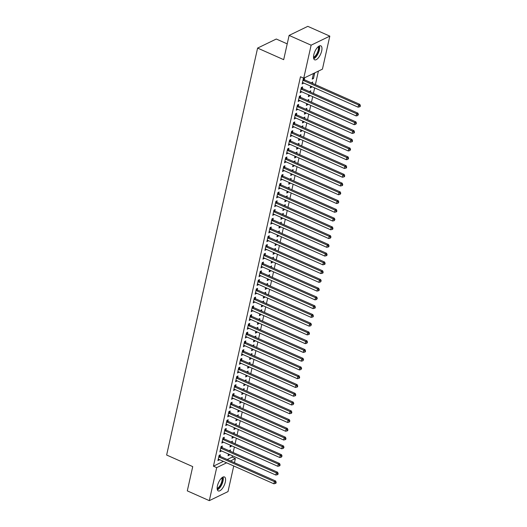 <?xml version="1.0" encoding="UTF-8"?>
<svg xmlns="http://www.w3.org/2000/svg" width="527" height="527" viewBox="0 0 527 527"><rect width="100%" height="100%" fill="white"/><g stroke="black" fill="none" stroke-linecap="round" stroke-linejoin="round"><path stroke-width="0.79" d="M217.434 485.854A7.635 3.142 -66.1 0 1 224.476 476.968A7.635 3.142 -66.1 0 1 225.319 482.04A7.635 3.142 -66.1 0 1 218.277 490.927A7.635 3.142 -66.1 0 1 217.434 485.854M313.802 54.736A7.635 3.142 -66.1 0 1 320.844 45.849A7.635 3.142 -66.1 0 1 321.687 50.921A7.635 3.142 -66.1 0 1 314.645 59.808A7.635 3.142 -66.1 0 1 313.802 54.736M227.223 459.498L232.124 457.126L232.427 455.763M233.158 452.509L234.39 447.008M235.114 443.747L236.346 438.247M237.071 434.992L238.303 429.485M239.034 426.231L240.259 420.73M240.991 417.47L242.216 411.969M242.947 408.715L244.179 403.208M244.903 399.953L246.135 394.453M246.86 391.192L248.092 385.692M248.823 382.437L250.048 376.93M250.78 373.676L252.011 368.175M252.736 364.915L253.968 359.414M254.693 356.16L255.924 350.659M256.649 347.398L257.881 341.898M258.612 338.637L259.837 333.136M260.569 329.882L261.8 324.382M262.525 321.121L263.757 315.62M264.482 312.366L265.713 306.859M266.445 303.605L267.67 298.104M268.401 294.843L269.626 289.343M270.358 286.089L271.589 280.581M272.314 277.327L273.546 271.827M274.271 268.566L275.502 263.065M276.234 259.811L277.459 254.304M278.19 251.05L279.415 245.549M280.147 242.288L281.378 236.788M282.103 233.533L283.335 228.033M284.06 224.772L285.291 219.272M286.023 216.017L287.248 210.51M287.979 207.256L289.211 201.755M289.936 198.495L291.167 192.994M291.892 189.74L293.124 184.233M293.849 180.978L295.08 175.478M295.812 172.217L297.037 166.716M297.768 163.462L299 157.955M299.725 154.701L300.957 149.2M301.681 145.939L302.913 140.439M303.638 137.185L304.869 131.684M305.601 128.423L306.826 122.923M307.557 119.662L308.789 114.161M309.514 110.907L310.746 105.407M311.47 102.146L312.702 96.645M313.433 93.391L314.659 87.884M315.39 84.63L318.413 71.092M232.124 457.126L235.385 458.576L234.462 462.713M233.731 465.973L228.007 491.592L209.311 500.65L216.689 467.627L226.63 462.818M287.215 43.873L276.293 39.024L257.598 48.082L166.637 455.025L192.724 466.612L187.296 490.874L209.311 500.65M257.598 48.082L283.684 59.67L289.106 35.408L307.808 26.35L329.816 36.126L322.432 69.149L303.736 78.2L311.121 45.184L329.816 36.126M232.143 442.43L232.433 441.119L231.116 441.975M231.419 445.684L231.261 446.376L229.996 446.988L230.391 445.229M222.012 447.43L222.328 446.013L221.07 446.626L219.891 451.883L221.261 450.802M236.056 424.914L236.353 423.603L235.035 424.452M235.332 428.168L235.18 428.853L233.916 429.465L234.304 427.713M225.931 429.913L226.248 428.497L224.983 429.11L223.81 434.36L225.174 433.286M239.976 407.391L240.266 406.08L238.948 406.936M239.245 410.652L239.093 411.337L237.829 411.949L238.224 410.197M229.844 412.397L230.161 410.974L228.896 411.587L227.723 416.844L229.093 415.77M243.889 389.875L244.185 388.564L242.868 389.42M243.164 393.129L243.006 393.821L241.748 394.433L242.137 392.674M233.757 394.875L234.08 393.458L232.815 394.071L231.636 399.328L233.006 398.247M247.809 372.358L248.098 371.048L246.781 371.904M247.077 375.613L246.926 376.304L245.661 376.91L246.056 375.158M237.677 377.358L237.993 375.942L236.728 376.555L235.556 381.811L236.919 380.731M251.722 354.836L252.018 353.531L250.7 354.381M250.997 358.096L250.839 358.782L249.574 359.394L249.969 357.642M241.59 359.842L241.906 358.426L240.648 359.032L239.469 364.289L240.839 363.215M255.641 337.32L255.931 336.009L254.613 336.865M254.91 340.58L254.758 341.265L253.494 341.878L253.882 340.119M245.51 342.326L245.826 340.903L244.561 341.516L243.388 346.773L244.752 345.692M259.554 319.803L259.844 318.492L258.526 319.349M258.823 323.058L258.671 323.749L257.407 324.362L257.802 322.603M249.423 324.803L249.739 323.387L248.474 324L247.301 329.256L248.672 328.176M263.467 302.287L263.763 300.976L262.446 301.826M262.742 305.541L262.591 306.227L261.326 306.839L261.715 305.087M253.342 307.287L253.658 305.871L252.393 306.483L251.221 311.734L252.585 310.66M267.387 284.764L267.676 283.454L266.359 284.31M266.655 288.025L266.504 288.71L265.239 289.323L265.634 287.571M257.255 289.771L257.571 288.348L256.306 288.961L255.134 294.218L256.504 293.144M271.3 267.248L271.596 265.937L270.279 266.794M270.575 270.503L270.417 271.194L269.159 271.807L269.547 270.048M261.168 272.248L261.491 270.832L260.226 271.445L259.047 276.701L260.417 275.621M275.219 249.732L275.509 248.421L274.192 249.278M274.488 252.986L274.336 253.678L273.072 254.291L273.467 252.532M265.088 254.732L265.404 253.316L264.139 253.928L262.966 259.185L264.33 258.105M279.132 232.209L279.429 230.905L278.104 231.755M278.408 235.47L278.249 236.155L276.985 236.768L277.38 235.016M269.001 237.216L269.317 235.8L268.059 236.412L266.879 241.662L268.25 240.589M283.045 214.693L283.342 213.382L282.024 214.239M282.32 217.954L282.169 218.639L280.904 219.252L281.293 217.493M272.92 219.7L273.236 218.277L271.972 218.889L270.799 224.146L272.163 223.066M286.965 197.177L287.255 195.866L285.937 196.723M286.233 200.431L286.082 201.123L284.817 201.736L285.212 199.977M276.833 202.177L277.149 200.761L275.885 201.373L274.712 206.63L276.082 205.55M290.878 179.661L291.174 178.35L289.857 179.2M290.153 182.915L289.995 183.607L288.737 184.213L289.125 182.461M280.753 184.661L281.069 183.244L279.804 183.857L278.631 189.107L279.995 188.034M294.797 162.138L295.087 160.827L293.77 161.684M294.066 165.399L293.914 166.084L292.65 166.697L293.045 164.944M284.666 167.145L284.982 165.722L283.717 166.334L282.544 171.591L283.915 170.517M298.71 144.622L299.007 143.311L297.689 144.167M297.986 147.876L297.827 148.568L296.569 149.181L296.958 147.422M288.579 149.622L288.895 148.206L287.637 148.818L286.457 154.075L287.828 152.995M302.63 127.106L302.92 125.795L301.602 126.651M301.899 130.36L301.747 131.052L300.482 131.664L300.877 129.905M292.498 132.106L292.814 130.689L291.55 131.302L290.377 136.559L291.741 135.479M306.543 109.583L306.833 108.279L305.515 109.129M305.812 112.844L305.66 113.529L304.395 114.142L304.79 112.389M296.411 114.59L296.727 113.173L295.469 113.786L294.29 119.036L295.66 117.962M310.456 92.067L310.752 90.756L309.435 91.612M309.731 95.328L309.58 96.013L308.315 96.625L308.703 94.867M300.331 97.073L300.647 95.65L299.382 96.263L298.21 101.52L299.573 100.44M314.665 73.24L313.407 73.852L312.228 79.109L313.493 78.497L314.665 73.24M304.244 79.551L304.56 78.134L303.295 78.747L302.123 84.004L303.493 82.923M303.736 78.2L300.476 76.758L213.428 466.178L223.369 461.369M302.287 88.312L302.603 86.896L301.339 87.508L300.166 92.759L301.53 91.685M312.419 83.312L312.709 82.001L311.391 82.851M311.688 86.566L311.536 87.251L310.271 87.864L310.666 86.112M298.368 105.828L298.69 104.412L297.426 105.025L296.246 110.281L297.617 109.201M308.499 100.828L308.796 99.517L307.478 100.374M307.775 104.082L307.616 104.774L306.358 105.387L306.747 103.628M294.455 123.351L294.771 121.928L293.506 122.541L292.333 127.797L293.704 126.717M304.586 118.344L304.876 117.034L303.559 117.89M303.855 121.599L303.704 122.29L302.439 122.903L302.834 121.144M290.542 140.867L290.858 139.451L289.593 140.057L288.421 145.314L289.784 144.24M300.667 135.861L300.963 134.556L299.646 135.406M299.942 139.121L299.784 139.807L298.526 140.419L298.914 138.667M286.622 158.383L286.938 156.967L285.674 157.58L284.501 162.836L285.871 161.756M296.754 153.383L297.044 152.072L295.726 152.929M296.022 156.638L295.871 157.329L294.606 157.935L295.001 156.183M282.709 175.899L283.025 174.483L281.761 175.096L280.588 180.353L281.952 179.272M292.841 170.9L293.131 169.589L291.813 170.445M292.11 174.154L291.958 174.845L290.693 175.458L291.082 173.699M278.79 193.422L279.106 191.999L277.848 192.612L276.668 197.869L278.039 196.788M288.921 188.416L289.218 187.105L287.9 187.961M288.197 191.676L288.038 192.362L286.774 192.974L287.169 191.222M274.877 210.938L275.193 209.522L273.928 210.135L272.755 215.385L274.119 214.311M285.008 205.938L285.298 204.628L283.981 205.477M284.277 209.193L284.125 209.878L282.861 210.49L283.256 208.738M270.957 228.454L271.28 227.038L270.015 227.651L268.836 232.908L270.206 231.827M281.089 223.455L281.385 222.144L280.068 223M280.364 226.709L280.206 227.4L278.948 228.013L279.336 226.254M267.044 245.971L267.36 244.554L266.095 245.167L264.923 250.424L266.293 249.343M277.176 240.971L277.465 239.66L276.148 240.516M276.444 244.225L276.293 244.917L275.028 245.529L275.423 243.77M263.131 263.493L263.447 262.077L262.183 262.683L261.01 267.94L262.374 266.866M273.256 258.487L273.553 257.176L272.235 258.032M272.531 261.748L272.38 262.433L271.115 263.045L271.504 261.293M259.212 281.01L259.528 279.593L258.27 280.206L257.09 285.456L258.461 284.382M269.343 276.01L269.633 274.699L268.315 275.555M268.612 279.264L268.46 279.956L267.196 280.562L267.591 278.809M255.299 298.526L255.615 297.109L254.35 297.722L253.177 302.979L254.541 301.899M265.43 293.526L265.72 292.215L264.402 293.071M264.699 296.78L264.547 297.472L263.283 298.084L263.678 296.326M251.379 316.048L251.695 314.626L250.437 315.238L249.258 320.495L250.628 319.415M261.511 311.042L261.807 309.731L260.49 310.587M260.786 314.303L260.628 314.988L259.37 315.601L259.758 313.842M247.466 333.565L247.782 332.148L246.517 332.761L245.345 338.011L246.715 336.937M257.598 328.558L257.887 327.254L256.57 328.104M256.866 331.819L256.715 332.504L255.45 333.117L255.845 331.364M243.553 351.081L243.869 349.664L242.604 350.277L241.432 355.534L242.795 354.454M253.678 346.081L253.974 344.77L252.657 345.626M252.953 349.335L252.795 350.027L251.537 350.639L251.926 348.881M239.633 368.597L239.95 367.181L238.685 367.793L237.512 373.05L238.883 371.97M249.765 363.597L250.055 362.286L248.737 363.143M249.034 366.851L248.882 367.543L247.618 368.156L248.013 366.397M235.721 386.12L236.037 384.703L234.772 385.309L233.599 390.566L234.963 389.493M245.845 381.113L246.142 379.802L244.824 380.659M245.121 384.374L244.969 385.059L243.705 385.672L244.093 383.919M231.801 403.636L232.117 402.22L230.859 402.832L229.68 408.082L231.05 407.009M241.933 398.636L242.229 397.325L240.911 398.181M241.208 401.89L241.05 402.582L239.785 403.188L240.18 401.436M227.888 421.152L228.204 419.736L226.939 420.348L225.767 425.605L227.13 424.525M238.02 416.152L238.309 414.841L236.992 415.698M237.288 419.406L237.137 420.098L235.872 420.711L236.267 418.952M223.968 438.675L224.291 437.252L223.026 437.865L221.847 443.121L223.217 442.041M234.1 433.668L234.396 432.357L233.079 433.214M233.375 436.929L233.217 437.614L231.959 438.227L232.348 436.468M220.055 456.191L220.372 454.775L219.107 455.387L217.934 460.638L219.304 459.564M230.187 451.184L230.477 449.88L229.159 450.73M229.456 454.445L229.304 455.13L228.039 455.743L228.435 453.991M230.483 460.947L235.385 458.576M289.106 35.408L311.121 45.184M213.428 466.178L216.689 467.627M302.36 82.937L303.387 83.391M312.465 78.042L313.493 78.497M300.403 91.691L301.431 92.153M310.508 86.797L311.536 87.251M298.447 100.453L299.468 100.907M308.552 95.558L309.58 96.013M296.49 109.214L297.511 109.669M306.595 104.32L307.616 104.774M294.527 117.969L295.555 118.423M304.639 113.074L305.66 113.529M292.571 126.73L293.598 127.185M302.676 121.836L303.704 122.29M290.614 135.492L291.642 135.946M300.719 130.597L301.747 131.052M288.658 144.246L289.679 144.701M298.763 139.352L299.784 139.807M286.701 153.008L287.722 153.462M296.806 148.113L297.827 148.568M284.738 161.769L285.766 162.224M294.85 156.868L295.871 157.329M282.782 170.524L283.809 170.979M292.887 165.63L293.914 166.084M280.825 179.285L281.853 179.74M290.93 174.391L291.958 174.845M278.869 188.04L279.89 188.501M288.974 183.146L289.995 183.607M276.912 196.802L277.933 197.256M287.017 191.907L288.038 192.362M274.949 205.563L275.977 206.017M285.054 200.668L286.082 201.123M272.993 214.318L274.02 214.772M283.098 209.423L284.125 209.878M271.036 223.079L272.057 223.534M281.141 218.185L282.169 218.639M269.08 231.84L270.101 232.295M279.185 226.946L280.206 227.4M267.117 240.595L268.144 241.05M277.228 235.701L278.249 236.155M265.16 249.357L266.188 249.811M275.265 244.462L276.293 244.917M263.204 258.118L264.231 258.573M273.309 253.223L274.336 253.678M261.247 266.873L262.268 267.327M271.352 261.978L272.38 262.433M259.291 275.634L260.312 276.089M269.396 270.74L270.417 271.194M257.328 284.396L258.355 284.85M267.439 279.494L268.46 279.956M255.371 293.15L256.399 293.605M265.476 288.256L266.504 288.71M253.415 301.912L254.442 302.366M263.52 297.017L264.547 297.472M251.458 310.666L252.479 311.128M261.563 305.772L262.591 306.227M249.502 319.428L250.523 319.882M259.607 314.533L260.628 314.988M247.538 328.189L248.566 328.644M257.65 323.295L258.671 323.749M245.582 336.944L246.61 337.399M255.687 332.05L256.715 332.504M243.626 345.705L244.653 346.16M253.731 340.811L254.758 341.265M241.669 354.467L242.69 354.921M251.774 349.572L252.795 350.027M239.713 363.222L240.734 363.676M249.818 358.327L250.839 358.782M237.749 371.983L238.777 372.437M247.855 367.088L248.882 367.543M235.793 380.744L236.821 381.199M245.898 375.843L246.926 376.304M233.836 389.499L234.858 389.954M243.942 384.605L244.969 385.059M231.88 398.26L232.901 398.715M241.985 393.366L243.006 393.821M229.917 407.015L230.945 407.476M240.029 402.121L241.05 402.582M227.96 415.777L228.988 416.231M238.066 410.882L239.093 411.337M226.004 424.538L227.032 424.993M236.109 419.644L237.137 420.098M224.047 433.293L225.069 433.747M234.153 428.398L235.18 428.853M222.091 442.054L223.112 442.509M232.196 437.16L233.217 437.614M220.128 450.816L221.156 451.27M230.24 445.921L231.261 446.376M218.171 459.57L219.199 460.025M228.277 454.676L229.304 455.13M302.979 80.163L303.091 80.269A0.982 0.804 -115.8 0 0 303.381 80.466L358.564 104.978L358.077 107.172L302.887 82.66A0.982 0.804 -115.8 0 0 302.57 82.587L302.439 82.587M303.374 78.707L304.349 79.656A0.982 0.804 -115.8 0 0 304.639 79.854L359.829 104.366L358.564 104.978L359.862 105.927L359.664 106.803L360.172 106.553L360.363 105.677L359.862 105.927M360.363 105.677L359.829 104.366M358.077 107.172L359.664 106.803M301.022 88.925L301.128 89.03A0.982 0.804 -115.8 0 0 301.418 89.228L356.608 113.74L356.12 115.927L300.93 91.415A0.982 0.804 -115.8 0 0 300.614 91.342L300.482 91.342M301.418 87.469L302.393 88.417A0.982 0.804 -115.8 0 0 302.682 88.615L357.873 113.127L356.608 113.74L357.899 114.682L357.708 115.558L358.406 114.438L357.899 114.682M358.406 114.438L357.873 113.127M356.12 115.927L357.708 115.558M299.066 97.679L299.171 97.785A0.982 0.804 -115.8 0 0 299.461 97.989L354.651 122.501L354.164 124.688L298.974 100.176A0.982 0.804 -115.8 0 0 298.657 100.104L298.526 100.104M299.461 96.23L300.436 97.179A0.982 0.804 -115.8 0 0 300.726 97.376L355.916 121.889L354.651 122.501L355.942 123.443L355.745 124.319L356.45 123.199L355.942 123.443M356.45 123.199L355.916 121.889M354.164 124.688L355.745 124.319M313.749 58.695A7.589 3.122 113.9 0 0 318.315 53.082A7.589 3.122 113.9 0 0 319.415 45.935M318.73 46.317A6.607 2.721 -66.1 0 1 317.952 52.917A6.607 2.721 -66.1 0 1 313.572 57.924M313.519 57.232A6.12 2.523 113.9 0 0 317.359 52.654A6.12 2.523 113.9 0 0 318.183 46.738M217.381 489.807A7.589 3.122 113.9 0 0 221.953 484.201A7.589 3.122 113.9 0 0 223.046 477.054M222.361 477.436A6.607 2.721 -66.1 0 1 221.584 484.036A6.607 2.721 -66.1 0 1 217.203 489.043M217.15 488.351A6.12 2.523 113.9 0 0 220.991 483.773A6.12 2.523 113.9 0 0 221.814 477.857M297.109 106.441L297.215 106.546A0.982 0.804 -115.8 0 0 297.505 106.744L352.695 131.256L352.201 133.45L297.017 108.937A0.982 0.804 -115.8 0 0 296.694 108.865L296.569 108.858M297.498 104.985L298.48 105.934A0.982 0.804 -115.8 0 0 298.769 106.131L353.96 130.643L352.695 131.256L353.986 132.205L353.788 133.081L354.296 132.83L354.493 131.954L353.986 132.205M354.493 131.954L353.96 130.643M352.201 133.45L353.788 133.081M295.146 115.202L295.258 115.308A0.982 0.804 -115.8 0 0 295.548 115.505L350.738 140.017L350.244 142.204L295.061 117.692A0.982 0.804 -115.8 0 0 294.738 117.62L294.606 117.62M295.542 113.746L296.523 114.695A0.982 0.804 -115.8 0 0 296.813 114.893L351.996 139.405L350.738 140.017L352.029 140.959L351.832 141.835L352.339 141.592L352.53 140.716L352.029 140.959M352.53 140.716L351.996 139.405M350.244 142.204L351.832 141.835M293.19 123.957L293.302 124.062A0.982 0.804 -115.8 0 0 293.592 124.26L348.775 148.779L348.288 150.966L293.098 126.454A0.982 0.804 -115.8 0 0 292.781 126.381L292.65 126.381M293.585 122.501L294.56 123.45A0.982 0.804 -115.8 0 0 294.85 123.654L350.04 148.166L348.775 148.779L350.066 149.721L349.875 150.597L350.574 149.477L350.066 149.721M350.574 149.477L350.04 148.166M348.288 150.966L349.875 150.597M291.233 132.718L291.339 132.824A0.982 0.804 -115.8 0 0 291.629 133.021L346.819 157.533L346.331 159.727L291.141 135.208A0.982 0.804 -115.8 0 0 290.825 135.143L290.693 135.136M291.629 131.263L292.604 132.211A0.982 0.804 -115.8 0 0 292.893 132.409L348.083 156.921L346.819 157.533L348.11 158.475L347.919 159.352L348.617 158.232L348.11 158.475M348.617 158.232L348.083 156.921M346.331 159.727L347.919 159.352M289.277 141.48L289.382 141.585A0.982 0.804 -115.8 0 0 289.672 141.783L344.862 166.295L344.375 168.482L289.185 143.97A0.982 0.804 -115.8 0 0 288.868 143.897L288.737 143.897M289.672 140.024L290.647 140.972A0.982 0.804 -115.8 0 0 290.937 141.17L346.127 165.682L344.862 166.295L346.153 167.237L345.956 168.113L346.463 167.869L346.661 166.993L346.153 167.237M346.661 166.993L346.127 165.682M344.375 168.482L345.956 168.113M287.32 150.235L287.426 150.34A0.982 0.804 -115.8 0 0 287.716 150.538L342.906 175.05L342.412 177.243L287.228 152.731A0.982 0.804 -115.8 0 0 286.905 152.659L286.774 152.659M287.709 148.779L288.691 149.727A0.982 0.804 -115.8 0 0 288.98 149.925L344.171 174.444L342.906 175.05L344.197 175.998L343.999 176.874L344.506 176.631L344.704 175.755L344.197 175.998M344.704 175.755L344.171 174.444M342.412 177.243L343.999 176.874M285.357 158.996L285.469 159.101A0.982 0.804 -115.8 0 0 285.759 159.299L340.949 183.811L340.455 186.005L285.272 161.486A0.982 0.804 -115.8 0 0 284.949 161.42L284.817 161.414M285.753 157.54L286.734 158.489A0.982 0.804 -115.8 0 0 287.024 158.686L342.207 183.198L340.949 183.811L342.24 184.753L342.043 185.629L342.55 185.385L342.741 184.509L342.24 184.753M342.741 184.509L342.207 183.198M340.455 186.005L342.043 185.629M283.401 167.757L283.513 167.863A0.982 0.804 -115.8 0 0 283.803 168.06L338.986 192.572L338.499 194.759L283.309 170.247A0.982 0.804 -115.8 0 0 282.992 170.175L282.861 170.175M283.796 166.301L284.771 167.25A0.982 0.804 -115.8 0 0 285.061 167.448L340.251 191.96L338.986 192.572L340.277 193.514L340.086 194.391L340.785 193.271L340.277 193.514M340.785 193.271L340.251 191.96M338.499 194.759L340.086 194.391M281.444 176.512L281.55 176.617A0.982 0.804 -115.8 0 0 281.84 176.815L337.03 201.327L336.542 203.521L281.352 179.009A0.982 0.804 -115.8 0 0 281.036 178.936L280.904 178.936M281.84 175.056L282.815 176.005A0.982 0.804 -115.8 0 0 283.104 176.202L338.294 200.721L337.03 201.327L338.321 202.276L338.13 203.152L338.828 202.032L338.321 202.276M338.828 202.032L338.294 200.721M336.542 203.521L338.13 203.152M279.488 185.273L279.593 185.379A0.982 0.804 -115.8 0 0 279.883 185.576L335.073 210.089L334.586 212.276L279.396 187.764A0.982 0.804 -115.8 0 0 279.079 187.691L278.948 187.691M279.883 183.818L280.858 184.766A0.982 0.804 -115.8 0 0 281.148 184.964L336.338 209.476L335.073 210.089L336.364 211.031L336.167 211.907L336.674 211.663L336.872 210.787L336.364 211.031M336.872 210.787L336.338 209.476M334.586 212.276L336.167 211.907M277.531 194.035L277.637 194.134A0.982 0.804 -115.8 0 0 277.927 194.338L333.117 218.85L332.623 221.037L277.439 196.525A0.982 0.804 -115.8 0 0 277.116 196.452L276.985 196.452M277.92 192.579L278.902 193.528A0.982 0.804 -115.8 0 0 279.191 193.725L334.375 218.237L333.117 218.85L334.408 219.792L334.21 220.668L334.915 219.548L334.408 219.792M334.915 219.548L334.375 218.237M332.623 221.037L334.21 220.668M275.568 202.79L275.68 202.895A0.982 0.804 -115.8 0 0 275.97 203.093L331.154 227.605L330.666 229.798L275.476 205.286A0.982 0.804 -115.8 0 0 275.16 205.214L275.028 205.207M275.964 201.334L276.938 202.282A0.982 0.804 -115.8 0 0 277.235 202.48L332.418 226.992L331.154 227.605L332.451 228.553L332.254 229.429L332.761 229.179L332.952 228.303L332.451 228.553M332.952 228.303L332.418 226.992M330.666 229.798L332.254 229.429M273.612 211.551L273.724 211.656A0.982 0.804 -115.8 0 0 274.014 211.854L329.197 236.366L328.71 238.553L273.52 214.041A0.982 0.804 -115.8 0 0 273.203 213.969L273.072 213.969M274.007 210.095L274.982 211.044A0.982 0.804 -115.8 0 0 275.272 211.241L330.462 235.753L329.197 236.366L330.488 237.308L330.297 238.184L330.996 237.064L330.488 237.308M330.996 237.064L330.462 235.753M328.71 238.553L330.297 238.184M271.655 220.306L271.761 220.411A0.982 0.804 -115.8 0 0 272.051 220.609L327.241 245.127L326.753 247.315L271.563 222.802A0.982 0.804 -115.8 0 0 271.247 222.73L271.115 222.73M272.051 218.857L273.026 219.799A0.982 0.804 -115.8 0 0 273.315 220.003L328.505 244.515L327.241 245.127L328.532 246.069L328.334 246.946L328.841 246.702L329.039 245.826L328.532 246.069M329.039 245.826L328.505 244.515M326.753 247.315L328.334 246.946M269.699 229.067L269.804 229.173A0.982 0.804 -115.8 0 0 270.094 229.37L325.284 253.882L324.797 256.076L269.607 231.564A0.982 0.804 -115.8 0 0 269.284 231.491L269.159 231.485M270.094 227.611L271.069 228.56A0.982 0.804 -115.8 0 0 271.359 228.758L326.549 253.27L325.284 253.882L326.575 254.831L326.378 255.707L326.885 255.457L327.083 254.581L326.575 254.831M327.083 254.581L326.549 253.27M324.797 256.076L326.378 255.707M267.736 237.829L267.848 237.934A0.982 0.804 -115.8 0 0 268.138 238.132L323.328 262.644L322.834 264.831L267.65 240.319A0.982 0.804 -115.8 0 0 267.327 240.246L267.196 240.246M268.131 236.373L269.113 237.321A0.982 0.804 -115.8 0 0 269.402 237.519L324.586 262.031L323.328 262.644L324.619 263.586L324.421 264.462L324.928 264.218L325.119 263.342L324.619 263.586M325.119 263.342L324.586 262.031M322.834 264.831L324.421 264.462M265.779 246.583L265.891 246.689A0.982 0.804 -115.8 0 0 266.181 246.886L321.365 271.405L320.877 273.592L265.687 249.08A0.982 0.804 -115.8 0 0 265.371 249.007L265.239 249.007M266.175 245.127L267.149 246.076A0.982 0.804 -115.8 0 0 267.439 246.28L322.629 270.792L321.365 271.405L322.662 272.347L322.465 273.223L322.972 272.979L323.163 272.103L322.662 272.347M323.163 272.103L322.629 270.792M320.877 273.592L322.465 273.223M263.823 255.345L263.928 255.45A0.982 0.804 -115.8 0 0 264.225 255.648L319.408 280.16L318.921 282.353L263.731 257.835A0.982 0.804 -115.8 0 0 263.414 257.769L263.283 257.762M264.218 253.889L265.193 254.837A0.982 0.804 -115.8 0 0 265.483 255.035L320.673 279.547L319.408 280.16L320.699 281.102L320.508 281.978L321.207 280.858L320.699 281.102M321.207 280.858L320.673 279.547M318.921 282.353L320.508 281.978M261.866 264.106L261.972 264.211A0.982 0.804 -115.8 0 0 262.262 264.409L317.452 288.921L316.964 291.108L261.774 266.596A0.982 0.804 -115.8 0 0 261.458 266.524L261.326 266.524M262.262 262.65L263.236 263.599A0.982 0.804 -115.8 0 0 263.526 263.796L318.716 288.309L317.452 288.921L318.743 289.863L318.545 290.739L319.052 290.496L319.25 289.619L318.743 289.863M319.25 289.619L318.716 288.309M316.964 291.108L318.545 290.739M259.91 272.861L260.015 272.966A0.982 0.804 -115.8 0 0 260.305 273.164L315.495 297.676L315.008 299.87L259.818 275.357A0.982 0.804 -115.8 0 0 259.495 275.285L259.37 275.285M260.298 271.405L261.28 272.354A0.982 0.804 -115.8 0 0 261.57 272.551L316.76 297.07L315.495 297.676L316.786 298.625L316.589 299.501L317.294 298.381L316.786 298.625M317.294 298.381L316.76 297.07M315.008 299.87L316.589 299.501M257.947 281.622L258.059 281.728A0.982 0.804 -115.8 0 0 258.349 281.925L313.539 306.437L313.045 308.624L257.861 284.112A0.982 0.804 -115.8 0 0 257.538 284.04L257.407 284.04M258.342 280.166L259.324 281.115A0.982 0.804 -115.8 0 0 259.613 281.313L314.797 305.825L313.539 306.437L314.83 307.379L314.632 308.255L315.139 308.012L315.33 307.136L314.83 307.379M315.33 307.136L314.797 305.825M313.045 308.624L314.632 308.255M255.99 290.384L256.102 290.482A0.982 0.804 -115.8 0 0 256.392 290.687L311.576 315.199L311.088 317.386L255.898 292.874A0.982 0.804 -115.8 0 0 255.582 292.801L255.45 292.801M256.385 288.928L257.36 289.876A0.982 0.804 -115.8 0 0 257.65 290.074L312.84 314.586L311.576 315.199L312.873 316.141L312.676 317.017L313.176 316.773L313.374 315.897L312.873 316.141M313.374 315.897L312.84 314.586M311.088 317.386L312.676 317.017M254.034 299.138L254.139 299.244A0.982 0.804 -115.8 0 0 254.429 299.441L309.619 323.953L309.132 326.147L253.942 301.635A0.982 0.804 -115.8 0 0 253.625 301.563L253.494 301.563M254.429 297.683L255.404 298.631A0.982 0.804 -115.8 0 0 255.694 298.829L310.884 323.341L309.619 323.953L310.91 324.902L310.719 325.778L311.417 324.658L310.91 324.902M311.417 324.658L310.884 323.341M309.132 326.147L310.719 325.778M252.077 307.9L252.183 308.005A0.982 0.804 -115.8 0 0 252.473 308.203L307.663 332.715L307.175 334.902L251.985 310.39A0.982 0.804 -115.8 0 0 251.669 310.317L251.537 310.317M252.473 306.444L253.447 307.393A0.982 0.804 -115.8 0 0 253.737 307.59L308.927 332.102L307.663 332.715L308.954 333.657L308.756 334.533L309.263 334.289L309.461 333.413L308.954 333.657M309.461 333.413L308.927 332.102M307.175 334.902L308.756 334.533M250.121 316.655L250.226 316.76A0.982 0.804 -115.8 0 0 250.516 316.964L305.706 341.476L305.212 343.663L250.029 319.151A0.982 0.804 -115.8 0 0 249.706 319.079L249.574 319.079M250.509 315.205L251.491 316.154A0.982 0.804 -115.8 0 0 251.781 316.352L306.971 340.864L305.706 341.476L306.997 342.418L306.8 343.294L307.505 342.175L306.997 342.418M307.505 342.175L306.971 340.864M305.212 343.663L306.8 343.294M248.158 325.416L248.27 325.521A0.982 0.804 -115.8 0 0 248.56 325.719L303.75 350.231L303.256 352.425L248.072 327.913A0.982 0.804 -115.8 0 0 247.749 327.84L247.618 327.834M248.553 323.96L249.534 324.909A0.982 0.804 -115.8 0 0 249.824 325.106L305.008 349.618L303.75 350.231L305.041 351.18L304.843 352.056L305.35 351.805L305.541 350.929L305.041 351.18M305.541 350.929L305.008 349.618M303.256 352.425L304.843 352.056M246.201 334.177L246.313 334.283A0.982 0.804 -115.8 0 0 246.603 334.48L301.787 358.992L301.299 361.179L246.109 336.667A0.982 0.804 -115.8 0 0 245.793 336.595L245.661 336.595M246.596 332.721L247.571 333.67A0.982 0.804 -115.8 0 0 247.861 333.868L303.051 358.38L301.787 358.992L303.078 359.934L302.887 360.811L303.585 359.691L303.078 359.934M303.585 359.691L303.051 358.38M301.299 361.179L302.887 360.811M244.245 342.932L244.35 343.037A0.982 0.804 -115.8 0 0 244.64 343.235L299.83 367.754L299.343 369.941L244.153 345.429A0.982 0.804 -115.8 0 0 243.836 345.356L243.705 345.356M244.64 341.483L245.615 342.425A0.982 0.804 -115.8 0 0 245.905 342.629L301.095 367.141L299.83 367.754L301.121 368.696L300.93 369.572L301.628 368.452L301.121 368.696M301.628 368.452L301.095 367.141M299.343 369.941L300.93 369.572M242.288 351.693L242.394 351.799A0.982 0.804 -115.8 0 0 242.683 351.996L297.874 376.509L297.386 378.702L242.196 354.19A0.982 0.804 -115.8 0 0 241.88 354.118L241.748 354.111M242.683 350.238L243.658 351.186A0.982 0.804 -115.8 0 0 243.948 351.384L299.138 375.896L297.874 376.509L299.165 377.457L298.967 378.327L299.474 378.083L299.672 377.207L299.165 377.457M299.672 377.207L299.138 375.896M297.386 378.702L298.967 378.327M240.332 360.455L240.437 360.56A0.982 0.804 -115.8 0 0 240.727 360.758L295.917 385.27L295.423 387.457L240.24 362.945A0.982 0.804 -115.8 0 0 239.917 362.872L239.785 362.872M240.72 358.999L241.702 359.948A0.982 0.804 -115.8 0 0 241.992 360.145L297.175 384.657L295.917 385.27L297.208 386.212L297.011 387.088L297.518 386.844L297.715 385.968L297.208 386.212M297.715 385.968L297.175 384.657M295.423 387.457L297.011 387.088M238.369 369.21L238.481 369.315A0.982 0.804 -115.8 0 0 238.771 369.513L293.961 394.025L293.467 396.218L238.276 371.706A0.982 0.804 -115.8 0 0 237.96 371.634L237.829 371.634M238.764 367.754L239.745 368.702A0.982 0.804 -115.8 0 0 240.035 368.9L295.219 393.419L293.961 394.025L295.252 394.973L295.054 395.849L295.561 395.606L295.752 394.73L295.252 394.973M295.752 394.73L295.219 393.419M293.467 396.218L295.054 395.849M236.412 377.971L236.524 378.076A0.982 0.804 -115.8 0 0 236.814 378.274L291.998 402.786L291.51 404.98L236.32 380.461A0.982 0.804 -115.8 0 0 236.004 380.395L235.872 380.389M236.807 376.515L237.782 377.464A0.982 0.804 -115.8 0 0 238.072 377.661L293.262 402.173L291.998 402.786L293.289 403.728L293.098 404.604L293.796 403.484L293.289 403.728M293.796 403.484L293.262 402.173M291.51 404.98L293.098 404.604M234.456 386.732L234.561 386.838A0.982 0.804 -115.8 0 0 234.851 387.035L290.041 411.547L289.554 413.735L234.363 389.222A0.982 0.804 -115.8 0 0 234.047 389.15L233.916 389.15M234.851 385.277L235.826 386.225A0.982 0.804 -115.8 0 0 236.116 386.423L291.306 410.935L290.041 411.547L291.332 412.489L291.135 413.366L291.642 413.122L291.839 412.246L291.332 412.489M291.839 412.246L291.306 410.935M289.554 413.735L291.135 413.366M232.499 395.487L232.605 395.593A0.982 0.804 -115.8 0 0 232.894 395.79L288.085 420.302L287.597 422.496L232.407 397.984A0.982 0.804 -115.8 0 0 232.091 397.911L231.959 397.911M232.894 394.031L233.869 394.98A0.982 0.804 -115.8 0 0 234.159 395.178L289.349 419.696L288.085 420.302L289.376 421.251L289.178 422.127L289.883 421.007L289.376 421.251M289.883 421.007L289.349 419.696M287.597 422.496L289.178 422.127M230.536 404.249L230.648 404.354A0.982 0.804 -115.8 0 0 230.938 404.552L286.128 429.064L285.634 431.251L230.451 406.739A0.982 0.804 -115.8 0 0 230.128 406.666L229.996 406.666M230.931 402.793L231.913 403.741A0.982 0.804 -115.8 0 0 232.203 403.939L287.386 428.451L286.128 429.064L287.419 430.006L287.222 430.882L287.729 430.638L287.92 429.762L287.419 430.006M287.92 429.762L287.386 428.451M285.634 431.251L287.222 430.882M228.58 413.01L228.692 413.109A0.982 0.804 -115.8 0 0 228.981 413.313L284.165 437.825L283.678 440.012L228.487 415.5A0.982 0.804 -115.8 0 0 228.171 415.428L228.039 415.428M228.975 411.554L229.95 412.503A0.982 0.804 -115.8 0 0 230.246 412.7L285.43 437.212L284.165 437.825L285.463 438.767L285.265 439.643L285.772 439.399L285.963 438.523L285.463 438.767M285.963 438.523L285.43 437.212M283.678 440.012L285.265 439.643M226.623 421.765L226.729 421.87A0.982 0.804 -115.8 0 0 227.025 422.068L282.208 446.58L281.721 448.773L226.531 424.261A0.982 0.804 -115.8 0 0 226.215 424.189L226.083 424.189M227.018 420.309L227.993 421.257A0.982 0.804 -115.8 0 0 228.283 421.455L283.473 445.967L282.208 446.58L283.5 447.528L283.309 448.405L284.007 447.278L283.5 447.528M284.007 447.278L283.473 445.967M281.721 448.773L283.309 448.405M224.667 430.526L224.772 430.631A0.982 0.804 -115.8 0 0 225.062 430.829L280.252 455.341L279.765 457.528L224.574 433.016A0.982 0.804 -115.8 0 0 224.258 432.944L224.127 432.944M225.062 429.07L226.037 430.019A0.982 0.804 -115.8 0 0 226.327 430.216L281.517 454.729L280.252 455.341L281.543 456.283L281.346 457.159L282.05 456.039L281.543 456.283M282.05 456.039L281.517 454.729M279.765 457.528L281.346 457.159M222.71 439.281L222.816 439.386A0.982 0.804 -115.8 0 0 223.105 439.584L278.296 464.103L277.808 466.29L222.618 441.778A0.982 0.804 -115.8 0 0 222.295 441.705L222.17 441.705M223.099 437.832L224.08 438.774A0.982 0.804 -115.8 0 0 224.37 438.978L279.56 463.49L278.296 464.103L279.587 465.045L279.389 465.921L279.896 465.677L280.094 464.801L279.587 465.045M280.094 464.801L279.56 463.49M277.808 466.29L279.389 465.921M220.747 448.042L220.859 448.148A0.982 0.804 -115.8 0 0 221.149 448.345L276.339 472.857L275.845 475.051L220.661 450.539A0.982 0.804 -115.8 0 0 220.339 450.466L220.207 450.46M221.142 446.586L222.124 447.535A0.982 0.804 -115.8 0 0 222.414 447.733L277.597 472.245L276.339 472.857L277.63 473.806L277.433 474.682L277.94 474.432L278.131 473.556L277.63 473.806M278.131 473.556L277.597 472.245M275.845 475.051L277.433 474.682M218.791 456.804L218.903 456.909A0.982 0.804 -115.8 0 0 219.192 457.107L274.376 481.619L273.888 483.806L218.698 459.294A0.982 0.804 -115.8 0 0 218.382 459.221L218.25 459.221M219.186 455.348L220.161 456.296A0.982 0.804 -115.8 0 0 220.451 456.494L275.641 481.006L274.376 481.619L275.674 482.561L275.476 483.437L275.983 483.193L276.174 482.317L275.674 482.561M276.174 482.317L275.641 481.006M273.888 483.806L275.476 483.437M303.091 80.269L304.349 79.656M303.381 80.466L304.639 79.854M301.128 89.03L302.393 88.417M301.418 89.228L302.682 88.615M299.171 97.785L300.436 97.179M299.461 97.989L300.726 97.376M297.215 106.546L298.48 105.934M297.505 106.744L298.769 106.131M295.258 115.308L296.523 114.695M295.548 115.505L296.813 114.893M293.302 124.062L294.56 123.45M293.592 124.26L294.85 123.654M291.339 132.824L292.604 132.211M291.629 133.021L292.893 132.409M289.382 141.585L290.647 140.972M289.672 141.783L290.937 141.17M287.426 150.34L288.691 149.727M287.716 150.538L288.98 149.925M285.469 159.101L286.734 158.489M285.759 159.299L287.024 158.686M283.513 167.863L284.771 167.25M283.803 168.06L285.061 167.448M281.55 176.617L282.815 176.005M281.84 176.815L283.104 176.202M279.593 185.379L280.858 184.766M279.883 185.576L281.148 184.964M277.637 194.134L278.902 193.528M277.927 194.338L279.191 193.725M275.68 202.895L276.938 202.282M275.97 203.093L277.235 202.48M273.724 211.656L274.982 211.044M274.014 211.854L275.272 211.241M271.761 220.411L273.026 219.799M272.051 220.609L273.315 220.003M269.804 229.173L271.069 228.56M270.094 229.37L271.359 228.758M267.848 237.934L269.113 237.321M268.138 238.132L269.402 237.519M265.891 246.689L267.149 246.076M266.181 246.886L267.439 246.28M263.928 255.45L265.193 254.837M264.225 255.648L265.483 255.035M261.972 264.211L263.236 263.599M262.262 264.409L263.526 263.796M260.015 272.966L261.28 272.354M260.305 273.164L261.57 272.551M258.059 281.728L259.324 281.115M258.349 281.925L259.613 281.313M256.102 290.482L257.36 289.876M256.392 290.687L257.65 290.074M254.139 299.244L255.404 298.631M254.429 299.441L255.694 298.829M252.183 308.005L253.447 307.393M252.473 308.203L253.737 307.59M250.226 316.76L251.491 316.154M250.516 316.964L251.781 316.352M248.27 325.521L249.534 324.909M248.56 325.719L249.824 325.106M246.313 334.283L247.571 333.67M246.603 334.48L247.861 333.868M244.35 343.037L245.615 342.425M244.64 343.235L245.905 342.629M242.394 351.799L243.658 351.186M242.683 351.996L243.948 351.384M240.437 360.56L241.702 359.948M240.727 360.758L241.992 360.145M238.481 369.315L239.745 368.702M238.771 369.513L240.035 368.9M236.524 378.076L237.782 377.464M236.814 378.274L238.072 377.661M234.561 386.838L235.826 386.225M234.851 387.035L236.116 386.423M232.605 395.593L233.869 394.98M232.894 395.79L234.159 395.178M230.648 404.354L231.913 403.741M230.938 404.552L232.203 403.939M228.692 413.109L229.95 412.503M228.981 413.313L230.246 412.7M226.729 421.87L227.993 421.257M227.025 422.068L228.283 421.455M224.772 430.631L226.037 430.019M225.062 430.829L226.327 430.216M222.816 439.386L224.08 438.774M223.105 439.584L224.37 438.978M220.859 448.148L222.124 447.535M221.149 448.345L222.414 447.733M218.903 456.909L220.161 456.296M219.192 457.107L220.451 456.494"/></g></svg>
